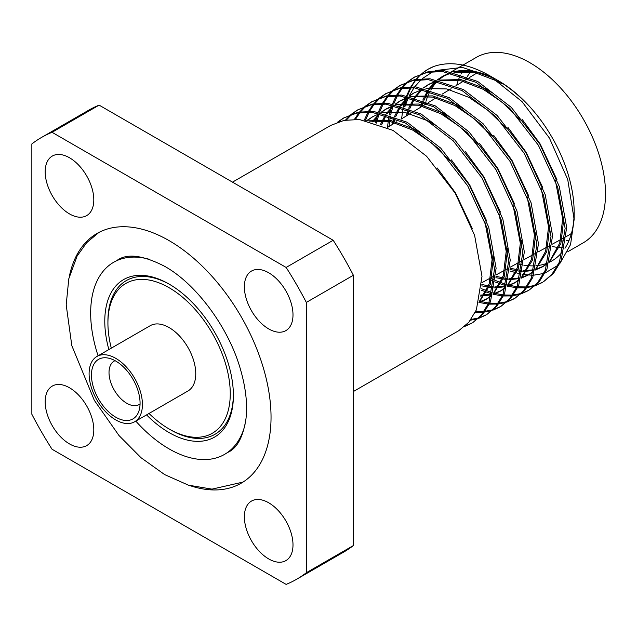 <?xml version="1.0" encoding="UTF-8"?>
<svg xmlns="http://www.w3.org/2000/svg" width="637" height="637" viewBox="0 0 637 637"><rect width="100%" height="100%" fill="white"/><g stroke="black" fill="none" stroke-linecap="round" stroke-linejoin="round"><path stroke-width="0.96" d="M149.018 413.469A86.505 49.949 -120 0 0 169.092 428.972A86.505 49.949 -120 0 0 230.26 393.658A86.505 49.949 -120 0 0 169.092 287.709A86.505 49.949 -120 0 0 107.924 323.023A86.505 49.949 -120 0 0 111.308 348.16M170.66 429.879L169.092 428.972L170.66 429.879A88.726 51.223 -120 0 0 233.389 394.558M115.759 361.06A34.382 19.851 -120 0 0 107.486 357.954A34.382 19.851 -120 0 0 91.816 380.154A34.382 19.851 -120 0 0 115.759 417.203A34.382 19.851 -120 0 0 138.619 411.884A34.382 19.851 -120 0 0 115.759 361.06M115.05 360.661A25.066 14.468 -120 0 0 114.206 361.083A25.066 14.468 -120 0 0 110.368 381.165A25.066 14.468 -120 0 0 126.739 403.253A25.066 14.468 -120 0 0 139.272 404.495A25.066 14.468 -120 0 0 140.06 403.977M134.614 421.79L187.947 390.999A37.71 21.769 -120 0 0 193.728 360.781A37.71 21.769 -120 0 0 169.092 327.553A37.71 21.769 -120 0 0 150.236 325.682L96.912 356.473A37.71 21.769 -120 0 0 91.131 386.691A37.71 21.769 -120 0 0 115.759 419.918A37.71 21.769 -120 0 0 134.614 421.79A37.71 21.769 -120 0 0 140.395 391.572A37.71 21.769 -120 0 0 115.759 358.344A37.71 21.769 -120 0 0 96.912 356.473M135.792 421.105A110.91 64.034 -120 0 0 169.092 448.894A110.91 64.034 -120 0 0 224.542 454.388A110.91 64.034 -120 0 0 245.054 424.688M190.168 485.689A144.177 83.24 -120 0 0 241.176 483.204A144.177 83.24 -120 0 0 263.28 367.668A144.177 83.24 -120 0 0 169.092 240.619A144.177 83.24 -120 0 0 96.999 233.476A144.177 83.24 -120 0 0 69.345 276.418M108.855 349.578A90.94 52.505 60 0 1 169.092 284.086A90.94 52.505 60 0 1 233.397 395.466A90.94 52.505 60 0 1 169.092 432.595A90.94 52.505 60 0 1 146.566 414.886M169.88 284.548A88.726 51.223 -120 0 0 107.924 321.215L107.924 323.023M69.497 387.774A34.382 19.851 -120 0 0 52.306 386.07A34.382 19.851 -120 0 0 47.034 413.62A34.382 19.851 -120 0 0 69.497 443.917A34.382 19.851 -120 0 0 86.68 445.621A34.382 19.851 -120 0 0 91.951 418.071A34.382 19.851 -120 0 0 69.497 387.774M268.687 502.776A34.382 19.851 -120 0 0 251.496 501.072A34.382 19.851 -120 0 0 246.224 528.622A34.382 19.851 -120 0 0 268.687 558.92A34.382 19.851 -120 0 0 285.878 560.624A34.382 19.851 -120 0 0 291.149 533.073A34.382 19.851 -120 0 0 268.687 502.776M268.687 272.763A34.382 19.851 -120 0 0 251.496 271.059A34.382 19.851 -120 0 0 246.224 298.61A34.382 19.851 -120 0 0 268.687 328.907A34.382 19.851 -120 0 0 285.878 330.611A34.382 19.851 -120 0 0 291.149 303.061A34.382 19.851 -120 0 0 268.687 272.763M69.497 157.761A34.382 19.851 -120 0 0 52.306 156.057A34.382 19.851 -120 0 0 47.034 183.607A34.382 19.851 -120 0 0 69.497 213.905A34.382 19.851 -120 0 0 86.68 215.609A34.382 19.851 -120 0 0 91.951 188.058A34.382 19.851 -120 0 0 69.497 157.761M478.491 72.355A93.161 53.787 -120 0 0 474.796 74.282L469.588 77.451M471.404 70.946A99.595 57.497 -120 0 0 467.351 76.488M466.61 77.746A99.595 57.497 -120 0 0 465.44 79.975M516.862 263.559A107.024 61.789 -120 0 0 522.356 264.888M523.805 265.151A107.024 61.789 -120 0 0 535.112 265.788M536.513 265.685A107.024 61.789 -120 0 0 547.939 262.866M549.436 262.197A107.024 61.789 -120 0 0 551.976 260.867A107.024 61.789 -120 0 0 562.997 251.089M564.979 248.263A107.024 61.789 -120 0 0 574.072 215.577M574.144 219.454L574.144 211.866A107.024 61.789 -120 0 0 498.468 80.795A107.024 61.789 -120 0 0 498.468 80.788L498.174 80.62C508.246 86.465 517.937 94.276 527.229 104.07C517.355 93.95 506.972 85.732 496.088 79.418L489.662 75.707L522.022 101.617L549.397 138.022L567.71 179.427L574.144 219.454L570.553 244.584L560.098 263.145M557.885 265.342L545.121 273.01M543.791 273.448L533.687 275.192M532.444 275.24L522.26 274.42M520.947 274.173L509.918 270.956M498.317 80.708A107.024 61.789 -120 0 0 497.322 80.135M494.216 78.47A107.024 61.789 -120 0 0 453.257 71.997M450.932 72.737A107.024 61.789 -120 0 0 444.952 75.492A107.024 61.789 -120 0 0 438.718 80.055M437.643 81.066A107.024 61.789 -120 0 0 430.883 89.833M430.222 91.019A107.024 61.789 -120 0 0 425.946 101.339M425.532 102.74A107.024 61.789 -120 0 0 425.054 104.556M420.802 107.143L422.427 101.434M451.426 71.615L475.154 71.455L494.057 78.375M497.163 80.047L498.468 80.795M549.389 245.771A107.024 61.789 -120 0 0 550.79 246.137M552.263 246.479A107.024 61.789 -120 0 0 563.681 247.769M567.71 251.782L583.349 242.753A107.024 61.789 -120 0 0 599.751 156.989A107.024 61.789 -120 0 0 529.833 62.681A107.024 61.789 -120 0 0 476.325 57.378L451.609 71.655M232.497 182.142L330.778 125.401L344.028 120.385L359.395 119.509L392.989 130.37L426.583 156.256L455.2 193.154L474.613 235.372L482.002 276.386L476.372 309.893L468.84 322.242L458.728 330.714L353.384 391.532M413.907 77.403L428.725 71.487L444.093 70.603L477.686 81.472L511.28 107.358L539.897 144.257L559.302 186.466L566.691 227.489L561.07 260.995L553.537 273.345L543.425 281.809L551.968 274.252L559.501 261.903L565.13 228.396L557.741 187.374L538.329 145.164L509.711 108.266L476.118 82.372L442.524 71.511L427.156 72.387L413.907 77.403L407.935 81.56M542.636 282.255L535.916 285.113M535.032 285.384L527.5 286.833M526.504 286.929L518.096 286.849M516.989 286.738L507.57 284.914M506.319 284.564L495.666 280.591M494.24 279.93L490.41 278.019M488.802 278.902L494.097 281.498M495.498 282.111L506.001 285.822M507.235 286.14L516.527 287.757M517.626 287.844L525.931 287.741M526.918 287.629L534.347 286.021M535.231 285.734L541.856 282.717M399.789 85.557L414.607 79.633L429.975 78.757L463.569 89.618L497.163 115.512L525.78 152.41L545.192 194.619L552.582 235.642L546.952 269.148L539.42 281.49L529.307 289.962L537.851 282.398L545.383 270.056L551.013 236.542L543.624 195.527L524.211 153.318L495.594 116.412L462 90.526L428.406 79.665L413.039 80.541L399.789 85.557L393.825 89.706M528.519 290.408L521.807 293.267M520.915 293.538L513.382 294.987M512.395 295.074L503.978 295.003M502.872 294.883L493.452 293.06M492.202 292.709L481.548 288.736M481.381 290.265L491.883 293.968M493.118 294.294L502.41 295.902M503.509 295.99L511.814 295.894M512.801 295.783L520.238 294.175M521.114 293.88L527.739 290.87M385.68 93.711L400.49 87.787L415.857 86.903L449.451 97.772L483.045 123.658L511.662 160.556L531.075 202.773L538.464 243.788L532.835 277.294L525.302 289.644L515.19 298.108L523.733 290.552L531.266 278.202L536.895 244.696L529.506 203.673L510.094 161.464L481.476 124.565L447.883 98.671L414.289 87.81L398.921 88.686L385.672 93.711L379.708 97.859M514.401 298.554L507.689 301.412M506.797 301.683L499.273 303.132M498.277 303.228L489.869 303.148M488.754 303.037L479.335 301.213M479 302.44L488.3 304.056M489.391 304.144L497.704 304.04M498.683 303.929L506.12 302.32M506.996 302.034L513.621 299.016M371.562 101.856L386.372 95.932L401.74 95.056L435.334 105.917L468.928 131.811L497.545 168.709L516.957 210.919L524.347 251.941L518.725 285.448L511.185 297.79L501.072 306.262L509.616 298.697L517.156 286.355L522.778 252.849L515.389 211.826L495.976 169.617L467.359 132.719L433.765 106.825L400.171 95.964L384.804 96.84L371.562 101.856L365.59 106.005M500.284 306.708L493.571 309.566M492.68 309.837L485.155 311.286M484.16 311.374L475.751 311.302M475.282 312.297L483.587 312.194M484.566 312.082L492.003 310.474M492.879 310.179L499.504 307.169M357.445 110.01L372.255 104.086L387.622 103.21L421.224 114.071L454.818 139.957L483.427 176.855L502.84 219.072L510.229 260.087L504.608 293.593L497.067 305.943L486.955 314.415L495.498 306.851L503.039 294.501L508.66 260.995L501.271 219.972L481.859 177.763L453.249 140.865L419.656 114.979L386.054 104.11L370.686 104.986L357.445 110.01L351.473 114.158M486.166 314.853L479.454 317.712M478.562 317.982L471.038 319.44M470.448 320.228L477.885 318.619M478.761 318.333L485.386 315.315M343.327 118.156L358.145 112.231L373.513 111.356L407.107 122.216L440.7 148.11L469.31 185.009L488.722 227.218L496.112 268.241L490.49 301.747L482.957 314.089L472.845 322.561L481.389 314.997L488.921 302.655L494.543 269.148L487.154 228.126L467.741 185.916L439.132 149.018L405.538 123.124L371.944 112.263L356.577 113.139L343.327 118.156L337.355 122.304M472.049 323.007L465.336 325.865M464.652 326.478L471.276 323.469M422.283 73.319A120.887 69.799 -120 0 1 428.223 69.146A120.887 69.799 -120 0 1 433.932 66.423L428.016 69.258L422.052 73.406M421.352 73.996L416.072 79.354M415.459 80.095L410.921 86.712M410.395 87.627L406.661 95.638M406.247 96.736L403.444 106.379M403.165 107.693L401.573 118.848M421.598 73.916A120.887 69.799 -120 0 0 416.487 79.283M415.897 80.031A120.887 69.799 -120 0 0 411.558 86.72M411.064 87.643A120.887 69.799 -120 0 0 407.576 95.789M407.194 96.912A120.887 69.799 -120 0 0 404.71 106.785M388.992 126.508L390.346 116.292M390.616 114.939L393.3 105.105M393.698 103.982L397.345 95.805M397.846 94.873L402.305 88.105M402.91 87.341L408.11 81.855M408.803 81.241L414.695 76.966M407.234 82.149L401.963 87.5M401.342 88.248L396.803 94.865M396.278 95.773L392.543 103.791M392.129 104.89L389.326 114.525M389.048 115.846L387.423 127.472M376.499 123.092L379.182 113.251M379.58 112.136L383.227 103.95M383.737 103.019L388.196 96.259M388.801 95.494L393.992 90M394.685 89.395L400.577 85.111M393.117 90.303L387.845 95.654M387.232 96.394L382.686 103.019M382.168 103.927L378.426 111.945M378.012 113.036L375.217 122.678M365.471 120.282L369.11 112.104M369.619 111.172L374.078 104.404M374.683 103.64L379.875 98.154M380.568 97.541L386.468 93.265M378.999 98.448L373.728 103.799M373.115 104.548L368.568 111.164M368.051 112.08L364.308 120.09M355.502 119.318L359.961 112.558M360.566 111.794L365.765 106.299M366.458 105.694L372.35 101.41M364.89 106.602L359.61 111.953M358.997 112.693L354.451 119.318M346.448 119.939L351.648 114.453M352.341 113.84L358.233 109.564M350.772 114.748L345.493 120.098M338.223 121.993L344.115 117.71M149.623 259.378A110.91 64.034 -120 0 0 113.641 262.293A110.91 64.034 -120 0 0 98.082 355.796M333.191 240.276L286.132 267.444L52.043 132.297L99.101 105.129A255.087 147.274 -120 0 0 88.599 110.265L41.548 137.433A255.087 147.274 -120 0 0 31.85 143.954L31.85 414.257A255.087 147.274 -120 0 0 52.043 449.236L286.132 584.392A255.087 147.274 -120 0 0 296.635 579.256A255.087 147.274 -120 0 0 306.333 572.727L306.333 302.424L353.384 275.256A255.087 147.274 -120 0 0 333.191 240.276L99.101 105.129M296.635 579.256L343.685 552.088A255.087 147.274 -120 0 0 353.384 545.559L306.333 572.727M353.384 545.559L353.384 275.256M306.333 302.424A255.087 147.274 -120 0 0 286.132 267.444M52.043 132.297A255.087 147.274 -120 0 0 41.548 137.433M462.988 70.508A107.024 61.789 -120 0 0 460.949 74.107M460.344 75.341A107.024 61.789 -120 0 0 456.729 85.278M492.847 77.618L462.343 67.418L435.358 70.564M433.184 71.511L422.259 78.646M421.28 79.521L414.711 86.823M414.002 87.787L409.073 96.068M408.54 97.174L404.821 106.817M433.932 66.423C450.311 60.865 468.888 63.955 489.662 75.707M558.338 240.882A99.595 57.497 -120 0 0 564.669 240.85M566.15 240.706A99.595 57.497 -120 0 0 569.136 240.237M566.524 236.407L567.949 235.626A93.161 53.787 -120 0 0 571.461 233.389M502.091 83.917L497.29 81.13L475.019 72.642L454.237 72.22M451.474 72.857L441.807 76.83L437.404 79.784M436.194 80.764L428.574 89.164M427.817 90.295L422.817 100.065M422.307 101.387L420.436 107.374M507.371 268.75L508.533 269.125M510.022 269.562L521.456 271.545M522.85 271.609L534.005 270.367M535.43 269.953L542.191 266.999L547.963 262.77M549.771 261.003L559.748 243.103L562.678 218.833L555.353 180.446M520.397 120.019L502.171 102.246L483.172 89.284L460.909 80.795L440.119 80.366M437.356 81.003L427.69 84.976L423.287 87.938M422.084 88.909L414.464 97.318M413.7 98.448L408.699 108.21M408.19 109.54L406.183 116.045M492.767 276.737L494.423 277.27M495.904 277.708L507.339 279.699M508.732 279.754L519.888 278.52M521.321 278.106L528.073 275.144L533.846 270.924M535.661 269.156L545.63 251.249L548.561 226.979L541.235 188.592M506.28 128.164L488.053 110.4L469.055 97.429L446.792 88.941L426.002 88.519M423.239 89.156L413.572 93.129L409.177 96.083M407.967 97.063L400.347 105.471M399.582 106.594L394.582 116.364M394.08 117.686L391.93 124.725M481.787 285.862L493.221 287.844M494.615 287.908L505.77 286.666M507.203 286.252L513.955 283.298L519.728 279.078M521.544 277.302L531.513 259.402L534.443 235.133L527.118 196.745M492.162 136.318L473.936 118.546L454.945 105.583L432.674 97.095L411.884 96.665M409.121 97.302L399.455 101.275L395.059 104.237M393.849 105.209L386.229 113.617M385.465 114.748L380.464 124.51M480.497 296.062L491.653 294.82M493.086 294.405L499.838 291.443L505.611 287.223M507.426 285.456L517.395 267.548L520.325 243.278L513 204.891M478.045 144.464L459.826 126.699L440.828 113.728L418.557 105.24L397.767 104.818M395.012 105.455L385.337 109.429L380.942 112.383M379.732 113.362L372.112 121.771M478.968 302.551L485.72 299.597L491.501 295.377M493.309 293.601L503.286 275.702L506.208 251.432L498.89 213.045M380.034 113.418L372.796 116.675L366.824 120.536M479.191 301.755L489.168 283.847L492.098 259.577L484.773 221.198M449.818 160.763L431.591 142.999L412.593 130.028L390.322 121.548L369.54 121.118M475.154 71.455L453.042 71.949M450.614 72.674L443.376 75.922L437.762 79.856M436.624 80.851L429.386 89.395M428.653 90.542L423.876 100.479M423.398 101.832L422.02 106.411M510.102 268.217L521.631 270.542M523.025 270.645L534.156 269.809M535.574 269.459L543.759 266.091L547.796 263.344M549.532 261.871L560.855 243.637L564.167 215.68M556.921 179.538L540.232 144.066L521.966 119.111M491.947 92.676L484.741 88.376L460.862 79.569L438.925 80.095M436.496 80.819L429.258 84.068L423.653 88.002M422.514 88.997L415.268 97.541M414.536 98.687L409.758 108.632M409.28 109.978L407.768 115.082M495.984 276.362L507.514 278.688M508.907 278.791L520.039 277.955M521.456 277.613L529.642 274.244L533.679 271.489M535.414 270.016L546.745 251.782L550.049 223.834M542.804 187.692L526.114 152.219L507.848 127.257M413.572 93.129L409.535 96.155M408.397 97.15L401.151 105.694M400.426 106.841L395.649 116.778M395.171 118.132L393.515 123.761M481.875 284.516L493.396 286.841M494.79 286.945L505.921 286.109M507.339 285.758L515.524 282.39L519.561 279.643M521.297 278.17L532.628 259.936L535.932 231.979M528.686 195.838L511.997 160.365L493.731 135.41M463.712 108.975L456.514 104.675L432.634 95.876L410.69 96.394M408.269 97.119L401.023 100.375L395.418 104.309M394.279 105.296L387.033 113.84M386.309 114.986L381.531 124.932M480.68 295.09L491.812 294.254M493.221 293.912L501.407 290.544L505.452 287.797M507.179 286.316L518.51 268.081L521.814 240.133M514.569 203.991L497.879 168.518L479.613 143.556M449.595 117.128L442.397 112.821L418.517 104.022L396.58 104.548M394.152 105.272L386.906 108.521L381.3 112.454M380.162 113.45L372.916 121.993M479.112 302.057L487.289 298.689L491.334 295.942M493.07 294.469L504.393 276.235L507.697 248.279M500.451 212.137L483.762 176.664L465.496 151.71M435.477 125.274L428.279 120.974L404.399 112.176L382.463 112.693M372.796 116.675L367.183 120.608M478.952 302.615L490.275 284.381L493.587 256.432M486.342 220.291L469.644 184.818L451.378 159.855M421.368 133.428L414.161 129.12L390.282 120.321L368.345 120.847M472.224 228.436L455.535 192.963L437.269 168.009M228.468 452.127C237.402 447.715 243.246 436.496 246.009 418.461C247.642 403.954 245.731 387.36 240.268 368.672C228.277 326.869 195.822 283.632 164.696 266.346C143.293 255.333 127.583 253.231 117.558 260.031M98.878 232.449L86.6 242.753L77.077 256.146L68.796 278.767L66.192 304.868L71.814 345.628L94.316 400.315L118.984 435.517L140.992 457.692L164.696 474.621L188.441 485.171L211.994 489.128L243.016 482.09M387.376 127.496L396.684 121.826M401.087 119.151L410.308 113.537M414.791 110.806L426.973 103.393M428.494 102.461L437.531 96.967M442.197 94.125L451.131 88.686M455.893 85.788L468.068 78.375M450.041 72.554L444.952 75.492M481.954 282.645L494.487 275.789M496.056 274.937L508.589 268.081M510.149 267.229L522.682 260.374M524.251 259.522L536.776 252.674M538.345 251.814L550.87 244.966M552.43 244.106L564.955 237.259M542.191 266.999L543.759 266.091M427.69 84.976L429.258 84.068M528.073 275.144L529.642 274.244M513.955 283.298L515.524 282.39M399.455 101.275L401.023 100.375M499.838 291.443L501.407 290.544M385.337 109.429L386.906 108.521M485.72 299.597L487.289 298.689"/></g></svg>
